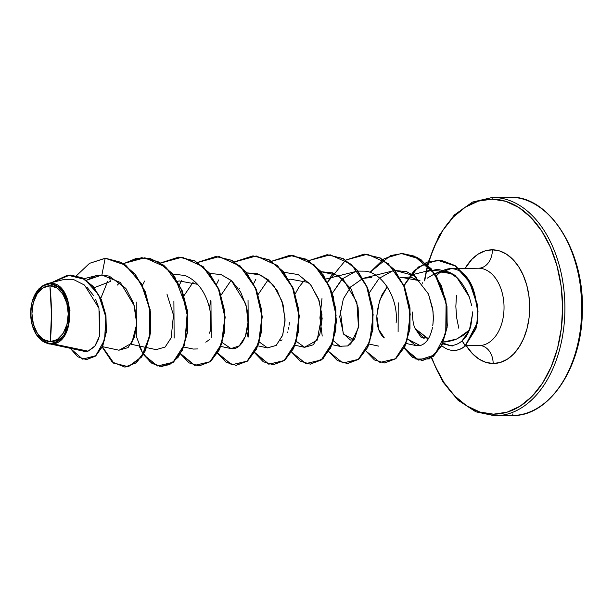 <?xml version="1.0" encoding="UTF-8"?>
<svg xmlns="http://www.w3.org/2000/svg" width="613" height="613" viewBox="0 0 613 613"><rect width="100%" height="100%" fill="white"/><g stroke="black" fill="none" stroke-linecap="round" stroke-linejoin="round"><path stroke-width="0.92" d="M494.768 415.783A109.16 70.893 -90.9 0 0 564.91 307.006A109.16 70.893 -90.9 0 0 493.243 197.486L510.123 197.21A109.16 70.893 89.1 0 1 581.783 306.738A109.16 70.893 89.1 0 1 511.648 415.514A1.64 1.241 90.3 0 0 512.882 413.859A1.64 1.241 -89.7 0 1 511.648 415.514A109.16 70.893 -90.9 0 0 581.783 306.738A109.16 70.893 -90.9 0 0 510.123 197.21L493.243 197.486A1.64 1.241 90.3 0 0 492.009 199.141A107.52 69.828 89.1 0 1 562.596 307.021A107.52 69.828 89.1 0 1 493.511 414.166A1.64 1.241 90.3 0 0 494.745 415.783A1.64 1.241 -89.7 0 1 493.511 414.166L479.872 412.028L466.731 405.844L454.585 395.845L443.912 382.42L435.115 366.076L431.721 357.555A107.52 69.828 89.1 0 0 493.511 414.166L507.12 412.174L520.184 406.128L532.184 396.251L542.674 382.941L551.248 366.689L557.569 348.138L561.401 327.993L562.596 307.021L561.11 286.041L556.995 265.85L550.413 247.231L541.616 230.894L530.935 217.462L518.797 207.462L505.648 201.279L492.009 199.141A1.64 1.241 -89.7 0 1 493.243 197.486A109.16 70.893 89.1 0 1 564.665 299.113A109.16 70.893 89.1 0 1 504.989 414.702M50.297 341.64L51.461 313.68L49.906 285.773C59.124 284.616 68.985 300.362 68.242 313.802C69.177 327.25 59.53 342.889 50.297 341.64A27.937 18.145 89.1 0 1 31.953 313.611A27.937 18.145 89.1 0 1 49.906 285.773A218.32 166 -89.7 0 1 51.461 313.68A218.32 166 -89.7 0 1 50.297 341.64L57.224 339.548L63.07 333.526L66.94 324.484L68.242 313.802L66.786 303.106L62.794 294.018L56.863 287.934L49.906 285.773L42.979 287.857L37.132 293.888L33.263 302.929L31.953 313.611L33.409 324.308L37.408 333.388L43.339 339.472L50.297 341.64M53.147 343.885L64.633 335.158L70.012 310.216L61.338 288.631L50.205 283.344L49.891 283.758A29.945 19.447 89.1 0 1 69.553 313.81A29.945 19.447 89.1 0 1 50.312 343.648L88.065 351.157L53.147 343.885C77 341.295 74.081 281.49 50.205 283.344L41.998 286.072L33.508 297.703M442.586 343.816L450.425 345.594L442.915 343.073L450.425 345.594C454.731 345.456 458.631 343.878 462.125 340.851L465.152 345.901L476.86 323.633L477.719 311.212L474.171 292.639L466.309 277.053L454.9 265.667L441.237 260.349L427 262.088L414.005 270.831L403.929 285.428L418.357 266.984L437.069 260.111L455.298 265.942L469.55 282.218L477.098 304.584L477.473 319.258L475.619 328.806L465.152 345.901A37.087 24.083 89.1 0 1 453.904 350.437A37.087 24.083 89.1 0 1 453.566 350.437A37.087 24.083 89.1 0 1 441.72 345.609A37.087 24.083 -90.9 0 0 453.566 350.437A37.087 24.083 -90.9 0 0 465.152 345.901L475.933 328.798L477.788 319.25L477.412 304.584L469.857 282.21L455.612 265.942L437.23 260.111M479.473 345.525A18.191 13.831 -89.7 0 1 493.159 363.501L500.354 362.444L507.257 359.249L513.61 354.03L519.15 346.989L523.686 338.399L527.027 328.591L529.057 317.932L529.686 306.852L528.896 295.757L526.728 285.083L523.241 275.237L518.59 266.594L512.943 259.498L506.53 254.211L499.58 250.939L492.369 249.805L485.167 250.863L478.263 254.058L471.918 259.276L465.083 268.433A56.848 36.918 89.1 0 1 492.369 249.805A18.191 13.831 -89.7 0 1 478.661 268.218L458.953 268.532L478.661 268.218A18.191 13.831 90.3 0 0 492.369 249.805A56.848 36.918 89.1 0 1 529.686 306.852A56.848 36.918 89.1 0 1 493.159 363.501A56.848 36.918 89.1 0 1 466.309 345.74L472.577 353.808L478.998 359.095L485.948 362.367L493.159 363.501A18.191 13.831 90.3 0 0 479.512 345.525M470.769 326.377L472.485 314.14L469.42 330.078L467.796 333.664C466.179 335.824 467.78 335.303 462.125 340.851L469.42 330.078L462.784 335.679L455.39 339.663L447.444 341.778L443.337 342.077L457.014 338.966L469.42 330.078L470.37 327.61M426.456 337.694L415.262 328.752C413.507 325.641 412.549 320.063 412.38 312.009M422.204 283.359L422.702 282.731L422.204 283.359M427.146 278.225L434.962 273.567L441.72 272.088L450.992 268.663A38.657 25.102 -90.9 0 0 442.05 271.161M479.197 345.525A38.657 25.102 -90.9 0 0 504.039 307.006A38.657 25.102 -90.9 0 0 478.661 268.218A38.657 25.102 -90.9 0 1 504.032 306.592A38.657 25.102 -90.9 0 1 479.741 345.525M458.647 268.54L450.992 268.663A38.657 25.102 89.1 0 1 464.892 275.153A38.657 25.102 -90.9 0 0 450.992 268.663L450.647 268.663M466.685 277.153A38.657 25.102 89.1 0 1 473.749 290.608A38.657 25.102 -90.9 0 0 466.685 277.153M50.511 343.908L50.312 343.648A29.945 19.447 89.1 0 1 32.696 326.706A29.945 19.447 89.1 0 1 32.328 301.152A29.945 19.447 89.1 0 1 49.891 283.758L50.205 283.344L47.009 283.727L38.987 288.715M177.64 281.359L179.142 280.938L197.585 284.317M209.792 339.395L205.792 342.192M238.901 289.206L239.921 288.056M289.321 322.645L289.068 325.235M288.7 327.457L288.325 329.166M287.459 332.008L287.236 332.606M282.133 339.863L279.934 341.012M288.861 279.589L290.363 279.16L308.806 282.547M325.932 278.999L355.356 271.613L342.56 278.731L332.307 293.275L341.564 279.681M351.142 286.286L343.341 298.868L339.732 316.798L343.548 334.139L354.084 339.832L350.467 340.039L343.234 333.579L340.261 310.285M350.123 287.436L362.75 278.494M363.011 278.409L371.777 277.398M384.366 337.955C383.953 338.146 369.287 326.384 382.083 294.615L387.194 286.846L379.6 300.462L376.811 315.956L378.803 329.549L384.366 337.955M401.584 277.39L420.028 280.777L410.227 276.969L400.082 277.819M424.219 338.774L415.262 328.752L428.066 338.522M472.485 314.14L472.424 311.917L472.485 314.14M471.658 305.45L469.274 296.914L457.145 277.888L448.777 272.057L430.931 270.072L412.748 274.609M431.828 330.369L432.494 327.388C430.257 337.794 426.135 343.855 420.135 345.563L407.752 339.15L416.104 345.609L420.832 345.364M432.954 324.315L433.376 316.936L432.663 308.523L428.456 293.987L433 311.021L433.345 319.488L432.763 325.748M416.426 277.306L406.611 271.651L395.094 270.509M391.968 271.138L394.81 270.548L392.427 271.023L379.807 277.98M378.642 279.084L369.386 292.685M396.098 322.974C398.749 298.638 382.359 272.509 365.072 271.153L358.023 271.099L365.072 271.153M357.739 271.138L355.356 271.613M348.015 345.778L350.812 343.809L358.505 327.488L356.85 302.209L343.196 279.283L332.667 272.9L320.951 271.689L337.916 275.367L351.05 288.892L358.084 307.274L358.835 325.273L354.651 338.874L347.648 345.954L340.008 346.245L333.449 340.82M304.492 280.271L298.899 287.168L304.492 280.271M295.029 345.257L304.446 347.287L317.143 340.207L321.978 314.768L318.461 298.792L310.347 284.332L298.263 274.586L283.873 272.279L298.255 274.578L310.714 284.784L319.097 300.6L322.154 318.476L319.833 334.399L313.289 344.79L304.615 347.318L296.378 341.41M257.958 345.847L267.375 347.877L276.134 345.448L282.57 335.51L285.076 320.898L283.122 304.891L277.122 290.439L268.165 279.704L257.606 273.789L246.801 272.869L261.184 275.176L273.643 285.374L282.018 301.198L285.083 319.066L282.762 334.989L276.218 345.38L267.536 347.908L259.307 342M220.879 346.437L231.032 348.598C242.993 351.073 252.977 326.698 245.453 303.374L231.293 280.455L220.918 274.494L209.73 273.459L221.086 274.547L231.875 280.961L240.717 292.171L246.365 306.738L247.981 322.407L245.399 336.399L239.246 345.885L231.032 348.598L222.235 342.59M193.271 282.041L184.023 295.635M183.808 347.027L193.225 349.058L197.685 348.935M209.508 333.188L209.822 331.878C210.581 331.733 210.841 326.039 210.588 314.798C209.638 304.079 203.217 282.915 185.011 275.498L172.659 274.049M146.737 347.617L156.154 349.648L165.135 347.035L171.15 337.84L173.479 315.067L166.951 294.048M119.129 283.221L117.389 285.053M102.478 346.659L119.083 350.238L131.749 343.203L136.776 323.825L133.688 303.435L125.841 288.371L109.298 276.141L101.888 275.007L95.95 275.72L86.402 280.287L101.888 275.007L120.355 282.47L134.538 306.186L136.799 321.978L134.592 337.004L128.086 347.609L118.838 350.184M50.12 343.954L83.659 351.188L88.065 351.157L94.923 345.97L99.605 335.878L98.946 308.216L84.525 285.076L73.981 279.75L62.924 279.758L47.009 283.727M48.128 343.747L49.109 343.901L47.906 343.701L36.09 334.246M34.589 295.236L37.232 290.846M94.233 287.696L110.394 281.451L109.267 276.126L110.394 281.451M86.487 359.616L95.574 356.084L102.639 346.299L106.348 332.001L105.957 315.557L101.352 299.527L93.084 286.325L82.219 277.796L70.173 274.999L82.196 277.789L93.046 286.286L101.314 299.443L105.934 315.427L106.371 331.848L102.708 346.146L95.697 355.992L86.487 359.616M49.446 343.993L50.389 343.901L49.446 343.993M70.02 275.007L51.806 282.532L67.645 275.137L84.709 279.367L98.655 294.73L105.865 317.113L104.601 339.847L95.735 355.693L82.64 359.149L70.234 348.291L77.751 356.804L86.326 359.624L95.383 355.992L102.402 346.153L106.057 331.848L105.628 315.427L101.007 299.45L92.739 286.294L81.889 277.796L69.867 275.007M125.029 367.095L136.324 362.804L145.296 350.92L150.407 333.257L150.537 312.484L145.319 291.734L135.189 274.149L121.328 262.395L105.482 258.242L89.536 263.329L76.464 275.704L89.536 263.329L105.175 258.242L101.888 275.007L105.175 258.242L121.022 262.395L134.883 274.157L145.013 291.742L150.231 312.484L150.101 333.265L144.982 350.927L136.009 362.804L124.876 367.103L112.141 361.969L102.241 347.157L113.666 363.195L128.209 366.697L141.557 356.812L149.664 335.993L149.802 309.404L141.205 283.62L125.259 265.031L105.175 258.242L125.604 265.054L141.565 283.712L150.139 309.565L149.94 336.192L141.749 356.973L128.339 366.735L113.773 363.042L102.409 346.805M48.166 343.755L49.484 343.993M48.933 344L50.327 343.924L49.109 343.901M88.065 351.157L94.065 347.019M95.666 344.927L98.716 338.736M99.666 335.64L99.812 311.649M98.785 307.649L95.459 299.113M93.444 295.435L86.969 287.229M452.563 345.954L448.724 345.51M436.349 275.896A38.657 25.102 89.1 0 1 450.992 268.663L441.72 272.088C445.674 271.628 450.218 272.754 455.344 275.467M429 261.399L434.28 246.618L442.854 230.365L453.344 217.056L465.344 207.179L478.401 201.133L492.009 199.141A107.52 69.828 89.1 0 0 424.801 280.386L426.418 271.636M426.518 271.176L428.97 261.506M456.47 295.374L455.842 306.462L456.624 317.549L458.8 328.231M451.804 273.735L441.72 272.088L434.87 273.597M415.262 328.752L421.169 337.403L428.656 338.292M100.8 298.309L107.574 281.635M123.542 263.682L136.753 258.18L150.568 258.694L163.656 265.176L174.782 276.892L187.417 310.362L184.705 344.575L178.26 357.141L169.548 364.681L159.763 366.352L150.208 361.954L142.185 351.977L136.799 337.533L136.822 301.979M142.431 285.344L144.645 281.045M160.614 263.092L182.145 257.169L203.179 266.578L218.68 288.654L225.186 317.174L221.745 344.092L210.221 361.808L194.758 365.333L180.597 353.647M174.146 338.092L173.893 301.397M179.502 284.754L181.724 280.455M197.685 262.494L219.216 256.579L240.25 265.988L255.751 288.064L262.257 316.584L258.816 343.502L247.3 361.218L231.837 364.743L217.669 353.057M211.217 337.502L210.964 300.799M216.573 284.164L218.795 279.857M234.764 261.904L256.295 255.989L277.321 265.398L292.83 287.474L299.328 315.994L295.887 342.912L284.371 360.628L268.908 364.153L254.747 352.467M248.296 336.912L248.043 300.209M253.644 283.574L255.866 279.267M271.835 261.314L289.819 255.299L308.055 260.211L323.426 275.038L333.388 296.822L336.491 321.197L332.629 343.265L323.12 358.605L310.4 364.145M327.196 254.701L343.196 258.548L357.256 270.157L367.578 287.742L372.934 308.6L372.873 329.549L367.746 347.356L358.697 359.302L347.625 363.555L358.804 359.218L367.8 347.242L372.88 329.449L372.926 308.561L367.585 287.758L357.302 270.21L343.295 258.602L327.196 254.701M364.268 254.111L380.267 257.958L394.328 269.559L404.649 287.145L410.005 308.01L409.944 328.951L404.818 346.766L395.776 358.712L384.703 362.965L395.883 358.628L404.871 346.651L409.959 328.859L410.005 307.971L404.657 287.16L394.374 269.62L380.366 258.012L364.268 254.111M422.495 360.505L433.36 356.36L442.134 344.774L447.161 327.258L446.961 306.508L441.483 285.98L431.192 268.732L417.284 257.337L401.339 253.521L420.633 259.276L436.433 276.026L445.827 299.987L447.329 325.748L440.954 347.042L429.299 358.919L415.852 359.072L404.304 347.809M404.074 285.765L414.104 271.038L427.1 262.165L441.368 260.326L455.076 265.575L466.539 276.946L474.454 292.547L478.025 311.151L477.175 323.587L465.459 345.893A37.087 24.083 89.1 0 1 454.049 350.429A37.087 24.083 -90.9 0 0 454.21 350.429A37.087 24.083 -90.9 0 0 465.459 345.893L462.125 340.851C458.616 343.885 454.716 345.471 450.425 345.594M123.389 263.582L141.68 257.659L157.625 261.559L171.632 273.176L181.908 290.715L187.256 311.527L187.21 332.415L182.122 350.199L173.134 362.176L161.955 366.513L152.016 363.494L143.373 354.49L157.549 365.969L172.958 362.314L184.406 344.56L187.793 317.687L181.295 289.244L165.839 267.214L144.875 257.774L123.389 263.582M143.22 354.245L139.074 345.962L143.22 354.245M160.46 262.992L178.751 257.069L194.696 260.969L208.696 272.578L218.979 290.125L224.327 310.929L224.281 331.817L219.201 349.609L210.205 361.586L199.026 365.923L189.095 362.904L180.444 353.9L194.62 365.379L210.029 361.724L221.477 343.97L224.871 317.097L218.366 288.654L202.918 266.624L181.946 257.176L160.46 262.992M197.532 262.402L215.822 256.479L231.768 260.379L245.767 271.988L256.05 289.528L261.399 310.331L261.353 331.227L256.272 349.019L247.277 360.996L236.105 365.333L226.166 362.314L217.523 353.31L231.691 364.789L247.108 361.134L258.548 343.38L261.943 316.507L255.445 288.064L239.989 266.034L219.025 256.586L197.532 262.402M234.603 261.812L252.901 255.889L268.846 259.789L282.846 271.398L293.129 288.945L298.477 309.749L298.424 330.645L293.343 348.429L284.348 360.406L273.168 364.735L263.238 361.724L254.594 352.72L268.77 364.199L284.179 360.544L295.627 342.79L299.014 315.917L292.516 287.474L277.061 265.437L256.096 255.996L234.603 261.812M271.674 261.222L289.972 255.299L305.918 259.199L319.925 270.808L330.2 288.355L335.549 309.159L335.503 330.055L330.415 347.839L321.419 359.816L310.239 364.145L300.309 361.134L291.665 352.13L305.841 363.609L321.25 359.954L332.698 342.2L336.085 315.327L329.587 286.884L314.132 264.847L293.167 255.406L271.674 261.222M308.753 260.632L327.043 254.709L342.989 258.609L356.988 270.218L367.271 287.765L372.62 308.569L372.574 329.457L367.493 347.249L358.498 359.226L347.318 363.555L337.388 360.544L328.737 351.54L342.912 363.019L358.321 359.364L369.769 341.61L373.164 314.737L366.658 286.294L351.211 264.257L330.238 254.816L308.753 260.632M320.99 330.3L320.645 306.125M345.671 260.142L327.633 282.087L332.905 272.984M345.824 260.042L364.114 254.119L380.06 258.012L394.059 269.62L404.342 287.168L409.691 307.971L409.645 328.867L404.565 346.651L395.569 358.636L384.397 362.965L374.459 359.954L365.815 350.95L379.983 362.429L395.393 358.774L406.84 341.012L410.235 314.147L403.737 285.704L388.282 263.667L367.317 254.226L345.824 260.042M369.976 272.394L384.228 258.602L401.186 253.521L416.978 257.345L430.885 268.732L441.176 285.98L446.655 306.515L446.846 327.265L441.827 344.774L433.054 356.368L422.342 360.513L412.488 357.364L404.159 348.092L418.656 360.122L434.694 354.927L445.735 333.633L446.095 302.945L434.747 273.881L414.342 256.119L402.427 253.529L390.504 255.552L369.976 272.394M310.239 364.145L321.733 359.808L330.721 347.839L335.809 330.047L335.855 309.159L330.514 288.355L320.231 270.808L306.224 259.192L289.972 255.299M273.321 364.735L284.662 360.398L293.65 348.429L298.738 330.637L298.784 309.749L293.435 288.938L283.152 271.398L269.153 259.782L253.054 255.882M236.258 365.325L247.591 360.988L256.579 349.012L261.667 331.219L261.713 310.331L256.364 289.528L246.081 271.98L232.074 260.372L215.975 256.479M199.179 365.915L210.512 361.578L219.508 349.602L224.588 331.809L224.634 310.921L219.293 290.118L209.01 272.57L195.003 260.962L178.904 257.069M161.955 366.513L173.441 362.176L182.429 350.199L187.517 332.407L187.563 311.519L182.222 290.715L171.939 273.168L157.932 261.559L141.68 257.659M221.094 295.045L230.342 281.451M258.165 294.455L267.421 280.861M295.236 293.865L298.899 287.168M395.094 270.502L414.288 275.643L428.456 293.987M426.64 271.544L437.713 269.322L448.777 272.057C456.693 275.268 463.528 283.558 469.274 296.914L469.627 297.887M398.22 302.791L398.113 331.664M321.978 298.569L319.925 317.886L322.216 336.07M246.847 331.487L248.066 337.25M210.757 300.347L209.424 307.895M50.312 343.648L42.849 341.334L36.496 334.805L32.213 325.066L30.65 313.603L32.052 302.148L36.198 292.455L42.466 286.003L49.891 283.758L57.354 286.079L63.706 292.6L67.989 302.339L69.553 313.81L68.15 325.258L64.005 334.951L57.737 341.41L50.312 343.648M580.772 327.679L581.967 306.715L580.473 285.735M510.146 197.21C548.819 195.463 584.771 250.947 582.327 311.435C582.074 368.038 548.773 416.518 512.621 415.514L494.752 415.79L475.841 411.821L458.072 400.266L442.839 381.822L431.322 357.808M434.962 273.567L444.923 269.781M465.627 345.747L479.542 345.525M428.487 261.567L439.184 235.369L454.294 215.002L472.516 202.068L492.27 197.486L509.142 197.217M83.935 278.716L95.95 275.72M131.067 344.238L146.453 347.556M332.1 344.667L341.518 346.697M369.172 344.077L378.596 346.107M364.513 277.98L392.427 271.023M406.243 343.487L416.104 345.609M458.953 268.532L478.316 268.218M424.311 280.9L427.522 265.092M427.59 264.847L428.456 261.674"/></g></svg>
